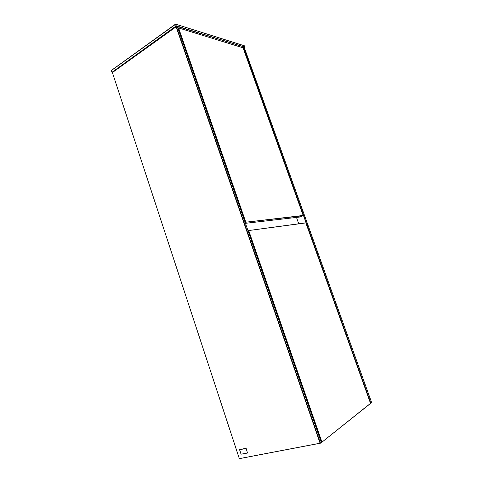 <?xml version="1.0" encoding="UTF-8"?>
<svg xmlns="http://www.w3.org/2000/svg" width="483" height="483" viewBox="0 0 483 483"><rect width="100%" height="100%" fill="white"/><g stroke="black" fill="none" stroke-linecap="round" stroke-linejoin="round"><path stroke-width="0.72" d="M305.787 222.832L248.377 230.584L305.854 222.904L370.527 403.341L321.781 442.295L370.527 403.45M247.954 230.56L248.733 230.482M248.02 230.741L248.377 230.584L321.593 442.138L321.865 441.921L248.715 230.578M321.189 442.217L321.781 442.295L321.249 442.392M242.659 47.696L243.474 47.382L370.896 403.311L371.632 402.574L244.313 47.642L243.269 47.31L242.78 47.732M370.491 403.227L371.632 402.574M244.313 47.642L243.16 47.485M370.721 403.088L243.251 47.521M112.382 72.535L176.114 26.77L320.084 443.213L239.345 458.627L112.382 72.535L239.326 458.663L320.428 443.189L176.386 26.613L112.364 72.583M112.412 72.414L111.875 72.136L111.368 70.518L175.74 24.216L244.32 45.758L244.815 47.141L176.295 25.816L112.128 72.184L176.138 26.185L175.444 24.18L111.513 70.319L111.875 72.136M176.017 26.734L177.509 26.963L321.286 442.506L320.03 443.328M176.114 26.77L177.509 26.963M320.084 443.213L321.286 442.506M176.138 26.185L175.444 24.18M176.259 26.154L244.815 47.141L244.32 47.672M175.571 24.15L244.32 45.758M242.895 47.769L178.348 27.875L242.895 47.769M245.449 223.315L300.148 216.988L303.161 215.394L243.064 47.835M303.095 215.726L245.612 222.222L303.149 215.472M245.141 222.434L245.769 221.92M245.056 222.18L245.412 222.023L178.275 28.032L178.607 28.044L245.684 221.836M177.961 28.262L178.348 27.875L177.931 28.177M298.699 223.629L296.477 217.41M239.725 449.564L246.004 448.302L239.725 449.564M246.161 448.417L247.477 453.036L241.059 454.183L247.441 453.048M239.598 449.806L241.059 454.183L239.616 449.8L245.913 448.369L239.628 449.631L241.089 454.243"/></g></svg>
